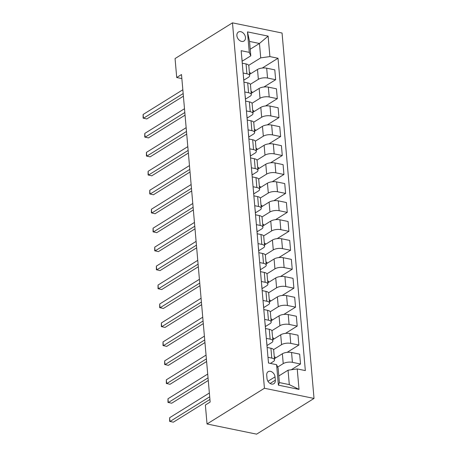 <?xml version="1.0" encoding="UTF-8"?>
<svg xmlns="http://www.w3.org/2000/svg" width="457" height="457" viewBox="0 0 457 457"><rect width="100%" height="100%" fill="white"/><g stroke="black" fill="none" stroke-linecap="round" stroke-linejoin="round"><path stroke-width="0.69" d="M236.886 35.669A5.284 3.867 58.1 0 0 239.565 40.439A5.284 3.867 58.1 0 0 243.969 41.039A5.284 3.867 58.1 0 0 245.466 37.428A5.284 3.867 58.1 0 0 242.787 32.658A5.284 3.867 58.1 0 0 238.383 32.059A5.284 3.867 58.1 0 0 236.886 35.669M314.028 398.435L282.055 33.024L232.476 22.85L264.443 388.256L314.028 398.435L256.606 434.15L207.027 423.976L264.443 388.256M207.027 423.976L205.37 405.022L210.157 402.046L181.503 74.542L176.716 77.519L181.852 78.575M275.32 380.213L275.028 376.882A5.118 3.742 58.1 0 0 272.441 372.261A5.118 3.742 58.1 0 0 268.173 371.678A5.118 3.742 58.1 0 0 266.722 375.174L267.014 378.51A5.118 3.742 58.1 0 0 269.607 383.132A5.118 3.742 58.1 0 0 273.874 383.709A5.118 3.742 58.1 0 0 275.32 380.213L270.098 383.463M297.233 368.93L299.021 389.398L278.387 385.16L276.594 364.692L278.13 368.176L279.387 382.578L289.304 384.611L288.041 370.21L297.233 368.93L305.339 370.593L278.01 58.256L262.272 68.042M250.225 49.213L259.456 43.466L249.539 41.433L250.802 55.834L249.271 52.355L241.165 50.693L268.488 363.029L276.594 364.692M249.271 52.355L247.477 31.887L268.116 36.12L269.904 56.588L278.01 58.256M176.716 77.519L175.06 58.565L232.476 22.85M250.802 55.834L242.159 61.215M243.118 73.029L246.911 73.805A6.609 2.571 -5 0 1 249.665 75.611A6.609 2.571 -5 0 1 248.442 77.29L243.815 80.164A4.376 1.702 175 0 0 243.718 79.878M244.775 91.983L248.568 92.76A6.609 2.571 -5 0 1 251.321 94.565A6.609 2.571 -5 0 1 250.099 96.238L245.472 99.118M246.432 110.937L250.225 111.714A6.609 2.571 -5 0 1 252.978 113.519A6.609 2.571 -5 0 1 251.756 115.193L247.134 118.072A4.376 1.702 175 0 0 247.031 117.78M248.094 129.885L251.881 130.662A6.609 2.571 -5 0 1 254.64 132.467A6.609 2.571 -5 0 1 253.418 134.147L248.791 137.026M249.751 148.839L253.544 149.616A6.609 2.571 -5 0 1 256.297 151.421A6.609 2.571 -5 0 1 255.075 153.101L250.447 155.974A4.376 1.702 175 0 0 250.35 155.688M251.407 167.793L255.2 168.57A6.609 2.571 -5 0 1 257.954 170.375A6.609 2.571 -5 0 1 256.731 172.049L252.104 174.928M253.064 186.742L256.857 187.524A6.609 2.571 -5 0 1 259.61 189.329A6.609 2.571 -5 0 1 258.388 191.003L253.766 193.882A4.376 1.702 175 0 0 253.664 193.591M254.726 205.696L258.513 206.473A6.609 2.571 -5 0 1 261.273 208.278A6.609 2.571 -5 0 1 260.05 209.957L255.423 212.831M256.383 224.65L260.176 225.427A6.609 2.571 -5 0 1 262.929 227.232A6.609 2.571 -5 0 1 261.707 228.911L257.08 231.785M258.039 243.604L261.832 244.381A6.609 2.571 -5 0 1 264.586 246.186A6.609 2.571 -5 0 1 263.363 247.86L258.742 250.739A4.376 1.702 175 0 0 258.639 250.447M259.702 262.552L263.489 263.335A6.609 2.571 -5 0 1 266.242 265.14A6.609 2.571 -5 0 1 265.02 266.814L260.399 269.693M261.358 281.506L265.146 282.283A6.609 2.571 -5 0 1 267.905 284.088A6.609 2.571 -5 0 1 266.682 285.768L262.055 288.641A4.376 1.702 175 0 0 261.958 288.356M263.015 300.46L266.808 301.237A6.609 2.571 -5 0 1 269.561 303.042A6.609 2.571 -5 0 1 268.339 304.722L263.712 307.595M264.672 319.414L268.465 320.191A6.609 2.571 -5 0 1 271.218 321.996A6.609 2.571 -5 0 1 269.996 323.67L265.374 326.549A4.376 1.702 175 0 0 265.271 326.258M266.334 338.363L270.121 339.145A6.609 2.571 -5 0 1 272.88 340.951A6.609 2.571 -5 0 1 271.652 342.624L267.031 345.503M267.991 357.317L271.784 358.094A6.609 2.571 -5 0 1 274.537 359.899A6.609 2.571 -5 0 1 273.315 361.578L270.361 363.412M278.81 375.957L288.041 370.21M277.65 367.085L283.231 363.612A6.609 2.571 -5 0 1 292.417 362.332L300.523 363.995L291.252 369.764M274.428 358.694L282.369 353.758A6.609 2.571 -5 0 1 291.555 352.478L299.661 354.141L300.523 363.995M273.554 349.645L281.569 344.658A6.609 2.571 -5 0 1 290.761 343.378L298.867 345.041L287.145 352.336M272.772 339.74L280.707 334.804A6.609 2.571 -5 0 1 289.898 333.524L298.004 335.187L298.867 345.041M271.898 330.697L279.913 325.71A6.609 2.571 -5 0 1 289.098 324.424L297.204 326.092L285.488 333.382M271.115 320.791L279.05 315.85A6.609 2.571 -5 0 1 288.236 314.57L296.347 316.233L297.204 326.092M270.236 311.743L278.256 306.756A6.609 2.571 -5 0 1 287.442 305.476L295.548 307.138L283.831 314.427M269.453 301.837L277.393 296.901A6.609 2.571 -5 0 1 286.579 295.616L294.685 297.284L295.548 307.138M268.579 292.788L276.594 287.801A6.609 2.571 -5 0 1 285.785 286.522L293.891 288.184L282.169 295.473M267.796 282.883L275.737 277.947A6.609 2.571 -5 0 1 284.922 276.668L293.028 278.33L293.891 288.184M266.922 273.834L274.937 268.847A6.609 2.571 -5 0 1 284.128 267.568L292.234 269.23L280.512 276.525M266.14 263.929L274.074 258.993A6.609 2.571 -5 0 1 283.266 257.714L291.372 259.376L292.234 269.23M265.266 254.886L273.28 249.899A6.609 2.571 -5 0 1 282.466 248.614L290.572 250.282L278.856 257.571M264.483 244.981L272.418 240.039A6.609 2.571 -5 0 1 281.603 238.76L289.709 240.422L290.572 250.282M263.603 235.932L271.624 230.945A6.609 2.571 -5 0 1 280.809 229.665L288.915 231.328L277.199 238.617M262.821 226.026L270.761 221.091A6.609 2.571 -5 0 1 279.947 219.806L288.053 221.474L288.915 231.328M261.947 216.978L269.961 211.991A6.609 2.571 -5 0 1 279.153 210.711L287.259 212.374L275.537 219.663M261.164 207.072L269.099 202.137A6.609 2.571 -5 0 1 278.29 200.857L286.396 202.52L287.259 212.374M260.29 198.024L268.305 193.037A6.609 2.571 -5 0 1 277.496 191.757L285.602 193.42L273.88 200.714M259.507 188.118L267.442 183.183A6.609 2.571 -5 0 1 276.634 181.903L284.74 183.565L285.602 193.42M258.633 179.075L266.648 174.088A6.609 2.571 -5 0 1 275.834 172.803L283.94 174.471L272.223 181.76M257.851 169.17L265.785 164.229A6.609 2.571 -5 0 1 274.971 162.949L283.077 164.611L283.94 174.471M256.971 160.121L264.991 155.134A6.609 2.571 -5 0 1 274.177 153.855L282.283 155.517L270.561 162.806M256.188 150.216L264.129 145.28A6.609 2.571 -5 0 1 273.315 143.995L281.421 145.663L282.283 155.517M255.314 141.167L263.329 136.18A6.609 2.571 -5 0 1 272.521 134.901L280.627 136.563L268.905 143.852M254.532 131.262L262.467 126.326A6.609 2.571 -5 0 1 271.658 125.047L279.764 126.709L280.627 136.563M253.658 122.213L261.672 117.226A6.609 2.571 -5 0 1 270.858 115.947L278.97 117.609L267.248 124.904M252.875 112.308L260.81 107.372A6.609 2.571 -5 0 1 270.001 106.093L278.107 107.755L278.97 117.609M252.001 103.265L260.016 98.278A6.609 2.571 -5 0 1 269.202 96.993L277.308 98.661L265.591 105.95M251.219 93.359L259.153 88.418A6.609 2.571 -5 0 1 268.339 87.138L276.445 88.801L277.308 98.661M250.339 84.311L258.359 79.324A6.609 2.571 -5 0 1 267.545 78.044L275.651 79.707L263.929 86.996M249.556 74.405L257.497 69.47A6.609 2.571 -5 0 1 266.682 68.184L274.788 69.852L275.651 79.707M248.682 65.357L260.719 57.873L259.456 43.466L268.116 36.12M267.128 347.463L270.921 348.24A6.609 2.571 -5 0 1 273.674 350.045L274.537 359.899M275.234 358.197L275.131 357.037L274.269 356.86M273.577 339.243L273.475 338.083L272.612 337.906M265.471 328.509L269.259 329.286A6.609 2.571 -5 0 1 272.018 331.091L272.88 340.951M271.915 320.288L271.818 319.129L270.955 318.952M263.809 309.555L267.602 310.337A6.609 2.571 -5 0 1 270.355 312.142L271.218 321.996M270.258 301.334L270.156 300.175L269.293 299.998M262.152 290.606L265.945 291.383A6.609 2.571 -5 0 1 268.699 293.188L269.561 303.042M268.602 282.386L268.499 281.226L267.636 281.049M260.496 271.652L264.289 272.429A6.609 2.571 -5 0 1 267.042 274.234L267.905 284.088M266.945 263.432L266.842 262.272L265.98 262.095M258.839 252.698L262.626 253.475A6.609 2.571 -5 0 1 265.386 255.28L266.242 265.14M265.283 244.478L265.186 243.318L264.323 243.141M257.177 233.75L260.97 234.527A6.609 2.571 -5 0 1 263.723 236.332L264.586 246.186M263.626 225.524L263.523 224.364L262.661 224.187M255.52 214.796L259.313 215.573A6.609 2.571 -5 0 1 262.067 217.378L262.929 227.232M261.97 206.575L261.867 205.416L261.004 205.239M253.864 195.842L257.651 196.619A6.609 2.571 -5 0 1 260.41 198.424L261.273 208.278M260.313 187.621L260.21 186.462L259.348 186.285M252.207 176.888L255.994 177.664A6.609 2.571 -5 0 1 258.748 179.475L259.61 189.329M258.651 168.667L258.548 167.508L257.691 167.331M250.545 157.939L254.338 158.716A6.609 2.571 -5 0 1 257.091 160.521L257.954 170.375M256.994 149.713L256.891 148.554L256.029 148.376M248.888 138.985L252.681 139.762A6.609 2.571 -5 0 1 255.434 141.567L256.297 151.421M255.337 130.765L255.235 129.605L254.372 129.428M247.231 120.031L251.019 120.808A6.609 2.571 -5 0 1 253.778 122.613L254.64 132.467M253.675 111.811L253.578 110.651L252.715 110.474M245.569 101.077L249.362 101.86A6.609 2.571 -5 0 1 252.115 103.665L252.978 113.519M252.018 92.857L251.916 91.697L251.053 91.52M243.912 82.129L247.705 82.906A6.609 2.571 -5 0 1 250.459 84.711L251.321 94.565M269.904 56.588L260.719 57.873M250.362 73.903L250.259 72.743L249.396 72.566M242.256 63.175L246.049 63.951A6.609 2.571 -5 0 1 248.802 65.757L249.665 75.611M279.387 382.578L278.387 385.16M289.304 384.611L299.021 389.398M247.477 31.887L249.539 41.433M268.339 361.287A4.376 1.702 -5 0 1 268.436 361.59L268.567 363.047M209.694 396.802L169.975 421.514L169.644 417.721L209.363 393.014M209.929 399.435L173.329 422.199L169.638 421.354L169.644 417.721M266.677 342.333A4.376 1.702 -5 0 1 266.779 342.636L267.031 345.515A4.376 1.702 175 0 0 266.928 345.212M208.038 377.853L168.319 402.56L167.987 398.767L207.707 374.06M266.997 345.972L267.031 345.641A4.376 1.702 175 0 0 267.031 345.515M267.088 347.034A4.376 1.702 -5 0 1 267.191 347.337L267.202 347.48M208.266 380.481L171.666 403.245L167.982 402.4L167.987 398.767M265.02 323.379A4.376 1.702 -5 0 1 265.123 323.682L265.374 326.566A4.376 1.702 175 0 1 265.374 326.692L265.34 327.023M206.381 358.899L166.662 383.606L166.331 379.818L206.05 355.106M265.431 328.08A4.376 1.702 -5 0 1 265.534 328.383L265.546 328.526M206.61 361.527L170.01 384.291L166.319 383.452L166.331 379.818M263.363 304.425A4.376 1.702 -5 0 1 263.461 304.733L263.718 307.612A4.376 1.702 175 0 0 263.615 307.31M204.719 339.945L165 364.652L164.669 360.864L204.388 336.158M263.683 308.069L263.712 307.738A4.376 1.702 175 0 0 263.718 307.612M263.775 309.126A4.376 1.702 -5 0 1 263.872 309.429L263.889 309.572M204.953 342.573L168.353 365.343L164.663 364.497L164.669 360.864M261.707 285.476A4.376 1.702 -5 0 1 261.804 285.779L262.055 288.658A4.376 1.702 175 0 1 262.055 288.784L262.021 289.115M203.062 320.991L163.343 345.703L163.012 341.91L202.731 317.204M262.118 290.172A4.376 1.702 -5 0 1 262.215 290.481L262.227 290.618M203.291 323.625L166.696 346.389L163.006 345.543L163.012 341.91M260.044 266.522A4.376 1.702 -5 0 1 260.147 266.825L260.399 269.704A4.376 1.702 175 0 0 260.296 269.402M201.406 302.043L161.687 326.749L161.355 322.956L201.074 298.25M260.364 270.161L260.399 269.83A4.376 1.702 175 0 0 260.399 269.704M260.456 271.224A4.376 1.702 -5 0 1 260.559 271.527L260.57 271.669M201.634 304.67L165.034 327.435L161.35 326.589L161.355 322.956M258.388 247.568A4.376 1.702 -5 0 1 258.491 247.871L258.742 250.756A4.376 1.702 175 0 1 258.742 250.882L258.708 251.213M199.749 283.089L160.03 307.795L159.699 304.008L199.418 279.296M258.799 252.27A4.376 1.702 -5 0 1 258.902 252.572L258.913 252.715M199.977 285.716L163.377 308.481L159.687 307.641L159.699 304.008M256.731 228.614A4.376 1.702 -5 0 1 256.828 228.923L257.08 231.802A4.376 1.702 175 0 0 256.983 231.499M198.087 264.135L158.368 288.841L158.036 285.054L197.755 260.347M257.051 232.259L257.08 231.928A4.376 1.702 175 0 0 257.08 231.802M257.142 233.316A4.376 1.702 -5 0 1 257.24 233.618L257.257 233.761M198.321 266.762L161.721 289.532L158.031 288.687L158.036 285.054M255.069 209.666A4.376 1.702 -5 0 1 255.172 209.969L255.423 212.848A4.376 1.702 175 0 0 255.326 212.545M196.43 245.18L156.711 269.893L156.38 266.1L196.099 241.393M255.389 213.305L255.423 212.973A4.376 1.702 175 0 0 255.423 212.848M255.48 214.362A4.376 1.702 -5 0 1 255.583 214.67L255.594 214.807M196.659 247.814L160.064 270.578L156.374 269.733L156.38 266.1M253.412 190.712A4.376 1.702 -5 0 1 253.515 191.015L253.766 193.894A4.376 1.702 175 0 1 253.766 194.019L253.732 194.351M194.773 226.232L155.054 250.939L154.723 247.146L194.442 222.439M253.824 195.413A4.376 1.702 -5 0 1 253.926 195.716L253.938 195.859M195.002 228.86L158.402 251.624L154.717 250.779L154.723 247.146M251.756 171.758A4.376 1.702 -5 0 1 251.858 172.06L252.11 174.945A4.376 1.702 175 0 0 252.007 174.637M193.117 207.278L153.398 231.985L153.066 228.197L192.785 203.485M252.075 175.402L252.11 175.071A4.376 1.702 175 0 0 252.11 174.945M252.167 176.459A4.376 1.702 -5 0 1 252.27 176.762L252.281 176.905M193.345 209.906L156.745 232.67L153.055 231.83L153.066 228.197M250.099 152.804A4.376 1.702 -5 0 1 250.196 153.112L250.447 155.991A4.376 1.702 175 0 1 250.447 156.117L250.413 156.448M191.454 188.324L151.735 213.031L151.404 209.243L191.123 184.537M250.51 157.505A4.376 1.702 -5 0 1 250.607 157.808L250.619 157.951M191.689 190.952L155.089 213.722L151.398 212.876L151.404 209.243M248.437 133.855A4.376 1.702 -5 0 1 248.539 134.158L248.791 137.037A4.376 1.702 175 0 0 248.694 136.734M189.798 169.37L150.079 194.082L149.747 190.289L189.466 165.583M248.757 137.494L248.791 137.163A4.376 1.702 175 0 0 248.791 137.037M248.848 138.551A4.376 1.702 -5 0 1 248.951 138.859L248.962 138.997M190.026 172.003L153.426 194.768L149.742 193.922L149.747 190.289M246.78 114.901A4.376 1.702 -5 0 1 246.883 115.204L247.134 118.083A4.376 1.702 175 0 1 247.134 118.209L247.1 118.54M188.141 150.422L148.422 175.128L148.091 171.335L187.81 146.628M247.191 119.603A4.376 1.702 -5 0 1 247.294 119.905L247.306 120.048M188.37 153.049L151.77 175.814L148.085 174.968L148.091 171.335M245.123 95.947A4.376 1.702 -5 0 1 245.226 96.25L245.478 99.135A4.376 1.702 175 0 0 245.375 98.826M186.485 131.467L146.766 156.174L146.429 152.387L186.153 127.674M245.443 99.592L245.472 99.26A4.376 1.702 175 0 0 245.478 99.135M245.535 100.649A4.376 1.702 -5 0 1 245.638 100.951L245.649 101.094M186.713 134.095L150.113 156.865L146.423 156.02L146.429 152.387M243.467 76.993A4.376 1.702 -5 0 1 243.564 77.302L243.815 80.181A4.376 1.702 175 0 1 243.815 80.306L243.781 80.638M184.822 112.513L145.103 137.22L144.772 133.433L184.491 108.726M243.878 81.694A4.376 1.702 -5 0 1 243.975 81.997L243.987 82.14M185.056 115.141L148.456 137.911L144.766 137.066L144.772 133.433M241.804 58.045A4.376 1.702 -5 0 1 241.907 58.347L242.159 61.227A4.376 1.702 175 0 0 242.056 60.924M183.166 93.559L143.447 118.272L143.115 114.479L182.834 89.772M242.124 61.684L242.159 61.352A4.376 1.702 175 0 0 242.159 61.227M242.216 62.74A4.376 1.702 -5 0 1 242.319 63.049L242.33 63.186M183.394 96.193L146.794 118.957L143.11 118.112L143.115 114.479M282.369 353.758L283.231 363.612M280.707 334.804L281.569 344.658M279.05 315.85L279.913 325.71M277.393 296.901L278.256 306.756M275.737 277.947L276.594 287.801M274.074 258.993L274.937 268.847M272.418 240.039L273.28 249.899M270.761 221.091L271.624 230.945M269.099 202.137L269.961 211.991M267.442 183.183L268.305 193.037M265.785 164.229L266.648 174.088M264.129 145.28L264.991 155.134M262.467 126.326L263.329 136.18M260.81 107.372L261.672 117.226M259.153 88.418L260.016 98.278M257.497 69.47L258.359 79.324M291.555 352.478L292.417 362.332M270.921 348.24L271.784 358.094M269.259 329.286L270.121 339.145M289.898 333.524L290.761 343.378M267.602 310.337L268.465 320.191M288.236 314.57L289.098 324.424M265.945 291.383L266.808 301.237M286.579 295.616L287.442 305.476M264.289 272.429L265.146 282.283M284.922 276.668L285.785 286.522M262.626 253.475L263.489 263.335M283.266 257.714L284.128 267.568M260.97 234.527L261.832 244.381M281.603 238.76L282.466 248.614M259.313 215.573L260.176 225.427M279.947 219.806L280.809 229.665M257.651 196.619L258.513 206.473M278.29 200.857L279.153 210.711M255.994 177.664L256.857 187.524M276.634 181.903L277.496 191.757M254.338 158.716L255.2 168.57M274.971 162.949L275.834 172.803M252.681 139.762L253.544 149.616M273.315 143.995L274.177 153.855M251.019 120.808L251.881 130.662M271.658 125.047L272.521 134.901M249.362 101.86L250.225 111.714M270.001 106.093L270.858 115.947M247.705 82.906L248.568 92.76M268.339 87.138L269.202 96.993M246.049 63.951L246.911 73.805M266.682 68.184L267.545 78.044M267.951 381.281L275.028 376.882"/></g></svg>
